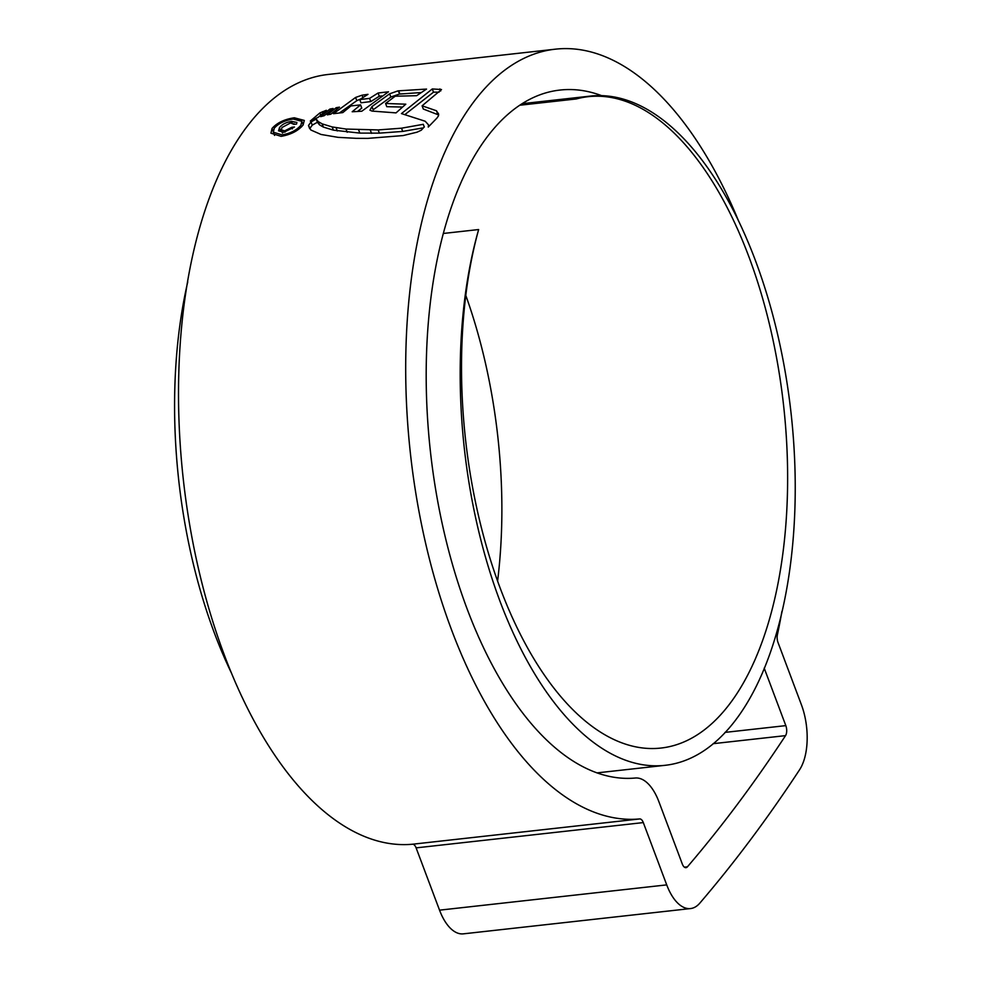 <?xml version="1.0" encoding="UTF-8"?>
<svg xmlns="http://www.w3.org/2000/svg" width="983" height="983" viewBox="0 0 983 983"><rect width="100%" height="100%" fill="white"/><g stroke="black" fill="none" stroke-linecap="round" stroke-linejoin="round"><path stroke-width="1.47" d="M520.056 105.206L576.308 98.951A336.69 164.259 -96.4 0 1 590.402 96.088A336.69 164.259 -96.4 0 1 755.251 260.09A336.69 164.259 -96.4 0 1 664.877 765.339A336.69 164.259 -96.4 0 1 500.028 601.338A336.69 164.259 -96.4 0 1 478.647 229.543A327.72 159.885 83.6 0 0 500.298 588.448A327.72 159.885 83.6 0 0 660.748 748.075A327.72 159.885 83.6 0 0 748.714 256.293A327.72 159.885 83.6 0 0 588.264 96.666A327.72 159.885 83.6 0 0 576.308 98.951M497.595 581.1A327.72 159.885 83.6 0 0 465.807 295.428M231.263 672.679A336.69 164.259 -96.4 0 1 214.429 633.126A336.69 164.259 -96.4 0 1 187.765 281.814M443.579 233.438L478.647 229.543M764.196 668.096L785.822 725.626A7.483 3.649 -96.4 0 1 785.54 735.628A2493.822 1216.635 -96.4 0 1 687.412 866.834A7.483 3.649 -96.4 0 1 685.974 867.67A7.483 3.649 -96.4 0 1 682.313 864.02L658.905 801.735A48.634 23.727 83.6 0 0 635.288 778.02A346.041 168.818 -96.4 0 1 467.281 609.325A346.041 168.818 -96.4 0 1 560.15 90.043A346.041 168.818 -96.4 0 1 601.571 95.634M781.903 611.389A387.191 188.896 -96.4 0 1 777.381 634.809A7.483 3.649 83.6 0 0 778.008 642.477L801.415 704.774A48.634 23.727 -96.4 0 1 799.584 769.75A2534.973 1236.712 -96.4 0 1 699.835 903.119A48.634 23.727 -96.4 0 1 690.533 908.562A48.634 23.727 -96.4 0 1 666.72 884.884L643.312 822.587A7.483 3.649 83.6 0 0 639.675 818.937A387.191 188.896 -96.4 0 1 451.676 630.189A387.191 188.896 -96.4 0 1 555.604 49.15A387.191 188.896 -96.4 0 1 738.405 220.536M690.533 908.562L463.349 933.85A48.634 23.727 -96.4 0 1 439.536 910.16L416.116 847.874A7.483 3.649 83.6 0 0 412.491 844.225A387.191 188.896 -96.4 0 1 224.493 655.464A387.191 188.896 -96.4 0 1 328.42 74.438L555.604 49.15M424.312 126.868L423.255 124.313L401.506 128.195L378.16 129.928L346.016 129.056L332.193 126.942L322.178 123.883L318.259 121.609L316.219 119.066L311.046 121.929L308.49 125.492L310.849 130.002L321.036 134.462L338.066 137.35L356.276 138.333L367.802 138.382L403.116 135.568L417.075 132.177L421.265 130.211L424.312 126.868M318.185 117.321L326.356 110.293L319.893 112.922L310.296 121.056L318.185 117.321M320.655 116.645L329.919 109.052L333.09 108.486L324.23 115.699L320.655 116.645M327.327 114.851L336.186 107.7L339.454 107.147L330.841 114.2L327.327 114.851M369.583 98.374L378.086 93.004L388.494 91.8L361.781 111.226L352.184 111.755L360.577 104.886L350.968 105.918L342.809 112.59L333.446 113.696L355.588 97.452L362.014 95.204L367.998 94.343L359.753 99.566L369.583 98.374L370.788 101.593L360.97 102.785L359.753 99.566M398.017 90.866L426.536 89.072L416.632 95.695L395.191 96.211L385.582 103.485L405.795 104.186L396.026 112.885L372.115 111.091L369.927 110.207L371.979 106.569L389.637 93.803L398.017 90.866L399.872 94.024L398.656 90.792M439.143 92.132L433.515 92.169L432.299 88.937L401.433 113.586L425.172 121.228L428.367 124.73L428.969 126.303L428.514 125.173L428.244 127.053L436.956 118.058L438.504 115.785L438.369 113.315M432.299 88.937L441.49 89.527L422.1 105.82L436.44 110.76L438.615 114.163M303.12 124.976L304.3 120.43L294.31 117.788C284.48 119.238 277.059 122.789 272.045 128.441L270.939 133.184L281.126 136.342C290.857 134.646 298.193 130.862 303.12 124.976M273.188 131.476L272.045 128.441M294.74 118.931L294.31 117.788M300.872 125.234C296.669 130.235 290.39 133.455 282.06 134.88L273.335 132.201L274.282 128.195C278.57 123.354 284.91 120.307 293.29 119.054L301.855 121.327L300.872 125.234L301.498 126.881M405.34 114.249L433.515 92.169M422.1 105.82L423.304 109.027L438.664 114.95M421.129 92.562L399.872 94.024M371.979 106.569L373.196 109.777L390.841 97.034L399.233 94.098M402.465 107.049L386.786 106.692L385.582 103.485M381.871 95.929L379.303 96.236L370.788 101.593M339.43 112.959L356.804 100.684L360.503 99.062M360.577 104.886L361.781 108.105L357.615 111.411M362.874 97.514L362.014 95.204M379.303 96.236L378.086 93.004M336.776 109.26L336.186 107.7M330.472 110.538L329.919 109.052M320.704 115.085L319.893 112.922M424.287 127.053L423.255 124.313M308.49 125.492L309.694 128.699L312.25 125.136L317.423 122.261L316.219 119.066M422.555 127.999L402.723 131.415L379.364 133.147L359.827 133.098L333.397 130.149L323.382 127.09L319.463 124.816L317.423 122.261M291.668 121.388C286.016 122.285 281.937 124.399 279.442 127.729L278.521 130.837L283.927 132.25L294.458 126.991L291.828 127.286L284.701 130.85L281.261 129.903L282.047 127.471L290.612 122.9L293.929 124.35L296.547 124.067L296.891 122.457L291.668 121.388L292.209 122.814M294.236 124.325L293.954 123.563L293.929 124.35M285.156 132.054L284.701 130.85M292.418 128.859L291.828 127.286M412.491 844.225L639.675 818.937M439.536 910.16L666.72 884.884M416.116 847.874L643.312 822.587M713.093 743.689L785.54 735.628M724.999 732.396L785.822 725.626M684.401 867.166L687.412 866.834M282.526 136.133L282.06 134.88M440.691 91.001L439.917 88.925M437.644 113.967L436.44 110.76M390.841 97.034L389.637 93.803M356.804 100.684L355.588 97.452M322.989 113.106L322.473 111.706M312.25 125.136L311.046 121.929M319.463 124.816L318.259 121.609M323.382 127.09L322.178 123.883M333.397 130.149L332.193 126.942M337.304 130.96L336.1 127.753M347.22 132.263L346.016 129.056M359.827 133.098L358.623 129.891M371.525 133.356L370.321 130.137M379.364 133.147L378.16 129.928M402.723 131.415L401.506 128.195M280.647 130.936L279.442 127.729M596.927 772.896L664.877 765.339M522.44 103.657L590.402 96.088M301.867 121.327L303.071 124.534M273.323 132.201L274.54 135.408M281.261 129.903L282.477 133.11"/></g></svg>
